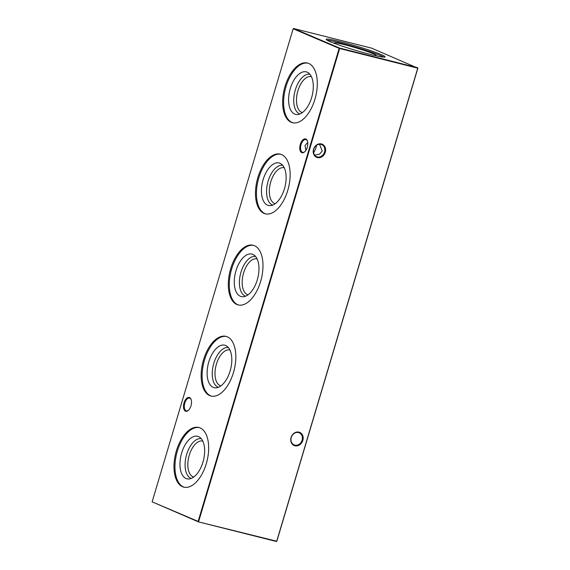 <?xml version="1.0" encoding="UTF-8"?>
<svg xmlns="http://www.w3.org/2000/svg" width="570" height="570" viewBox="0 0 570 570"><rect width="100%" height="100%" fill="white"/><g stroke="black" fill="none" stroke-linecap="round" stroke-linejoin="round"><path stroke-width="0.85" d="M299.891 113.979A20.506 10.752 104.1 0 1 295.303 89.967A20.506 10.752 104.1 0 1 309.895 74.243M302.371 112.582A18.525 9.711 104.1 0 1 297.903 90.787A18.525 9.711 104.1 0 1 311.419 76.651M311.612 97.655A21.909 11.486 104.1 0 1 297.504 114.541A21.909 11.486 104.1 0 1 290.28 88.578A21.909 11.486 104.1 0 1 308.057 72.625A21.909 11.486 104.1 0 1 311.612 97.655M292.952 122.814A30.766 16.131 104.1 0 1 285.976 86.747A30.766 16.131 104.1 0 1 307.964 63.17M314.939 99.237A30.766 16.131 104.1 0 1 292.46 122.707A30.766 16.131 104.1 0 1 285 86.505A30.766 16.131 104.1 0 1 307.479 63.035A30.766 16.131 104.1 0 1 314.939 99.237M272.731 205.093A20.506 10.752 104.1 0 1 268.142 181.075A20.506 10.752 104.1 0 1 282.734 165.35M275.21 203.69A18.525 9.711 104.1 0 1 270.743 181.894A18.525 9.711 104.1 0 1 284.259 167.758M284.444 188.763A21.909 11.486 104.1 0 1 270.344 205.649A21.909 11.486 104.1 0 1 263.119 179.692A21.909 11.486 104.1 0 1 280.896 163.733A21.909 11.486 104.1 0 1 284.444 188.763M265.791 213.928A30.766 16.131 104.1 0 1 258.816 177.861A30.766 16.131 104.1 0 1 280.803 154.285M287.779 190.352A30.766 16.131 104.1 0 1 265.299 213.814A30.766 16.131 104.1 0 1 257.839 177.612A30.766 16.131 104.1 0 1 280.319 154.142A30.766 16.131 104.1 0 1 287.779 190.352M245.57 296.201A20.506 10.752 104.1 0 1 240.982 272.182A20.506 10.752 104.1 0 1 255.574 256.457M248.05 294.804A18.525 9.711 104.1 0 1 243.582 273.009A18.525 9.711 104.1 0 1 257.099 258.865M257.284 279.87A21.909 11.486 104.1 0 1 243.183 296.756A21.909 11.486 104.1 0 1 235.959 270.8A21.909 11.486 104.1 0 1 253.736 254.84A21.909 11.486 104.1 0 1 257.284 279.87M238.623 305.036A30.766 16.131 104.1 0 1 231.655 268.969A30.766 16.131 104.1 0 1 253.643 245.392M260.618 281.459A30.766 16.131 104.1 0 1 238.132 304.929A30.766 16.131 104.1 0 1 230.679 268.719A30.766 16.131 104.1 0 1 253.158 245.257A30.766 16.131 104.1 0 1 260.618 281.459M218.41 387.308A20.506 10.752 104.1 0 1 213.821 363.297A20.506 10.752 104.1 0 1 228.413 347.572M220.889 385.911A18.525 9.711 104.1 0 1 216.422 364.116A18.525 9.711 104.1 0 1 229.931 349.98M230.123 370.984A21.909 11.486 104.1 0 1 216.023 387.871A21.909 11.486 104.1 0 1 208.798 361.914A21.909 11.486 104.1 0 1 226.575 345.954A21.909 11.486 104.1 0 1 230.123 370.984M211.463 396.143A30.766 16.131 104.1 0 1 204.488 360.076A30.766 16.131 104.1 0 1 226.482 336.5M233.458 372.573A30.766 16.131 104.1 0 1 210.971 396.036A30.766 16.131 104.1 0 1 203.511 359.834A30.766 16.131 104.1 0 1 225.998 336.364A30.766 16.131 104.1 0 1 233.458 372.573M191.242 478.422A20.506 10.752 104.1 0 1 186.661 454.404A20.506 10.752 104.1 0 1 201.253 438.679M193.729 477.019A18.525 9.711 104.1 0 1 189.254 455.223A18.525 9.711 104.1 0 1 202.77 441.087M202.963 462.092A21.909 11.486 104.1 0 1 188.862 478.978A21.909 11.486 104.1 0 1 181.638 453.022A21.909 11.486 104.1 0 1 199.415 437.062A21.909 11.486 104.1 0 1 202.963 462.092M184.302 487.257A30.766 16.131 104.1 0 1 177.327 451.191A30.766 16.131 104.1 0 1 199.322 427.614M206.297 463.681A30.766 16.131 104.1 0 1 183.811 487.151A30.766 16.131 104.1 0 1 176.351 450.941A30.766 16.131 104.1 0 1 198.837 427.472A30.766 16.131 104.1 0 1 206.297 463.681M321.444 143.953A7.132 6.049 -67 0 1 325.306 152.247A7.132 6.049 -67 0 1 317.383 157.584A7.132 6.049 -67 0 1 313.529 149.283A7.132 6.049 -67 0 1 321.444 143.953M317.269 156.921A6.555 5.565 113 0 0 324.416 152.425A6.555 5.565 113 0 0 321.701 144.616A6.555 5.565 113 0 0 321.003 144.381A6.555 5.565 113 0 0 313.856 148.877A6.555 5.565 113 0 0 316.571 156.686A6.555 5.565 113 0 0 317.269 156.921M298.993 432.146A7.132 6.049 -67 0 1 302.848 440.439A7.132 6.049 -67 0 1 294.932 445.776A7.132 6.049 -67 0 1 291.07 437.475A7.132 6.049 -67 0 1 298.993 432.146M294.811 445.113A6.555 5.565 113 0 0 301.965 440.617A6.555 5.565 113 0 0 299.25 432.808A6.555 5.565 113 0 0 298.552 432.573A6.555 5.565 113 0 0 291.405 437.069A6.555 5.565 113 0 0 294.113 444.878A6.555 5.565 113 0 0 294.811 445.113M191.207 399.741A6.555 3.434 -75.9 0 0 189.853 398.209A6.555 3.434 -75.9 0 0 189.589 398.117A6.555 3.434 -75.9 0 0 184.794 403.118A6.555 3.434 -75.9 0 0 186.119 410.742A6.555 3.434 -75.9 0 0 186.383 410.835A6.555 3.434 -75.9 0 0 188.577 410.172M189.546 397.547A7.132 3.734 104.1 0 1 191.114 399.47A7.132 3.734 104.1 0 1 188.371 410.364A7.132 3.734 104.1 0 1 185.485 411.177A7.132 3.734 104.1 0 1 184.046 402.883A7.132 3.734 104.1 0 1 189.546 397.547M307.472 141.203A6.555 3.434 -75.9 0 0 306.118 139.678A6.555 3.434 -75.9 0 0 305.855 139.586A6.555 3.434 -75.9 0 0 301.06 144.588A6.555 3.434 -75.9 0 0 302.385 152.211A6.555 3.434 -75.9 0 0 302.649 152.304A6.555 3.434 -75.9 0 0 304.843 151.641M305.812 139.009A7.132 3.734 104.1 0 1 307.38 140.94A7.132 3.734 104.1 0 1 304.637 151.834A7.132 3.734 104.1 0 1 301.751 152.639A7.132 3.734 104.1 0 1 300.312 144.345A7.132 3.734 104.1 0 1 305.812 139.009M319.549 144.239L322.221 151.022L319.62 154.114L314.583 155.111M313.621 153.102L315.844 148.307L316.457 145.371M307.729 142.429L305.014 145.578L305.883 150.338M334.811 43.534A21.909 1.532 -163.4 0 1 334.277 43.014A21.909 1.532 -163.4 0 1 349.773 46.07A21.909 1.532 -163.4 0 1 373.378 53.801A21.909 1.532 -163.4 0 1 376.271 55.532A21.909 1.532 -163.4 0 1 375.537 55.675M327.102 40.228A30.766 2.145 -163.4 0 1 351.847 45.999A30.766 2.145 -163.4 0 1 380.689 55.639A30.766 2.145 -163.4 0 1 383.802 57.128M381.031 54.513A30.766 2.145 -163.4 0 1 385.106 56.907A30.766 2.145 -163.4 0 1 363.083 52.497A30.766 2.145 -163.4 0 1 330.208 41.717A30.766 2.145 -163.4 0 1 326.133 39.323A30.766 2.145 -163.4 0 1 348.156 43.733A30.766 2.145 -163.4 0 1 381.031 54.513M152.133 501.828L198.139 521.4L339.157 48.357L293.158 28.785L152.133 501.828L198.346 521.842L276.714 541.215L417.739 68.172L339.663 48.514L198.638 521.557L198.139 521.4L198.346 521.842L276.421 541.5L276.842 541.215L276.421 541.5M417.867 68.172L371.654 48.158L293.579 28.5L339.585 48.072L417.66 67.73L417.867 68.172L276.842 541.215M293.579 28.5L293.158 28.785M339.585 48.072L339.157 48.357L339.663 48.514L339.585 48.072"/></g></svg>
